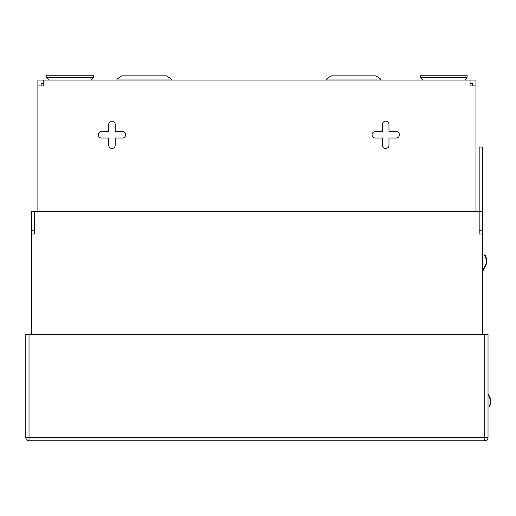 <?xml version="1.0" encoding="UTF-8"?>
<svg xmlns="http://www.w3.org/2000/svg" width="516" height="516" viewBox="0 0 516 516"><rect width="100%" height="100%" fill="white"/><g stroke="black" fill="none" stroke-linecap="round" stroke-linejoin="round"><path stroke-width="0.77" d="M326.531 79.025L331.072 75.846L376.016 75.846L380.556 79.025L326.531 79.025L326.164 80.038L380.924 80.038L380.556 79.025M144.177 75.846L166.649 75.846L171.189 79.025L117.164 79.025L121.699 75.846L144.177 75.846M166.649 75.846L171.189 79.025L171.557 80.038L116.79 80.038L117.164 79.025L121.699 75.846M111.966 148.485A3.219 3.219 0 0 1 108.741 145.26A3.219 3.219 0 0 0 111.966 148.485A3.219 3.219 0 0 0 115.184 145.26A3.219 3.219 0 0 1 111.966 148.485M385.755 148.485A3.219 3.219 0 0 1 382.53 145.26A3.219 3.219 0 0 0 385.755 148.485A3.219 3.219 0 0 0 388.974 145.26A3.219 3.219 0 0 1 385.755 148.485M108.741 124.324A3.219 3.219 0 0 1 111.966 121.105A3.219 3.219 0 0 1 115.184 124.324A3.219 3.219 0 0 0 111.966 121.105A3.219 3.219 0 0 0 108.741 124.324L108.741 131.574L101.497 131.574A3.219 3.219 0 0 0 98.272 134.792A3.219 3.219 0 0 0 101.497 138.017A3.219 3.219 0 0 1 98.272 134.792A3.219 3.219 0 0 1 101.497 131.574M382.53 124.324A3.219 3.219 0 0 1 385.755 121.105A3.219 3.219 0 0 1 388.974 124.324A3.219 3.219 0 0 0 385.755 121.105A3.219 3.219 0 0 0 382.53 124.324L382.53 131.574L375.287 131.574A3.219 3.219 0 0 0 372.062 134.792A3.219 3.219 0 0 0 375.287 138.017A3.219 3.219 0 0 1 372.062 134.792A3.219 3.219 0 0 1 375.287 131.574M472.721 85.933L472.721 83.257L470.05 83.257M41.099 85.933L41.099 83.257L43.776 83.257M43.034 80.038L37.881 80.038L37.881 85.933L43.776 85.933L43.776 80.038L43.034 80.038M475.945 211.457L475.945 80.038L43.776 80.038M470.05 85.933L470.05 85.192L470.05 85.933L475.945 85.933M396.224 131.574A3.219 3.219 0 0 1 399.442 134.792A3.219 3.219 0 0 1 396.224 138.017A3.219 3.219 0 0 0 399.442 134.792A3.219 3.219 0 0 0 396.224 131.574L388.974 131.574L388.974 124.324M122.434 131.574A3.219 3.219 0 0 1 125.652 134.792A3.219 3.219 0 0 1 122.434 138.017A3.219 3.219 0 0 0 125.652 134.792A3.219 3.219 0 0 0 122.434 131.574L115.184 131.574L115.184 124.324M470.05 85.192L470.05 80.038M43.776 85.192L43.776 85.933M37.881 85.933L37.881 211.457M382.53 145.26L382.53 138.017L375.287 138.017M396.224 138.017L388.974 138.017L388.974 145.26M108.741 145.26L108.741 138.017L101.497 138.017M122.434 138.017L115.184 138.017L115.184 145.26M479.164 211.457L482.389 211.457L482.389 230.781L479.164 230.781L479.164 147.034L482.389 147.034L482.389 211.457M31.437 334.503L31.437 234.006L34.688 234.006L34.688 211.457L479.132 211.457L479.132 234.006L482.389 234.006L482.389 230.781M479.164 234.006L479.164 230.781M482.389 234.006L482.389 334.503M31.437 211.457L34.656 211.457L34.656 230.781L31.437 230.781L31.437 211.457M31.437 234.006L31.437 230.781M34.656 234.006L34.656 230.781M488.504 395.617L488.026 394.959L488.504 395.617A9.662 9.662 0 0 1 489.807 398.088C490.503 402.287 490.284 404.918 489.155 405.982L489.523 406.182C490.71 405.002 490.935 402.261 490.2 397.952L489.807 398.088M488.839 395.372L488.026 394.25L488.839 395.372A10.081 10.081 0 0 1 490.2 397.952M489.058 406.157L489.426 406.356L489.155 405.982M484.801 334.503L488.026 334.503L488.026 437.574A3.219 3.219 0 0 1 484.801 440.793L29.019 440.793A3.219 3.219 0 0 1 25.8 437.574L25.8 334.503L29.019 334.503L29.019 437.574L484.801 437.574L484.801 334.503L29.019 334.503M46.737 75.207L93.441 75.207L93.441 77.619L46.737 77.619L46.737 75.207M420.379 75.207L467.083 75.207L467.083 77.619L420.379 77.619L420.379 75.207M486.594 262.921C486.653 258.503 486.027 255.82 484.698 254.872L484.369 255.13C485.614 255.975 486.22 258.542 486.182 262.838A9.662 9.662 0 0 1 485.259 265.476A9.662 9.662 0 0 0 486.182 262.838L486.594 262.921A10.081 10.081 0 0 1 485.633 265.669L482.389 271.88M482.389 270.977L485.259 265.476M484.369 255.13L484.698 254.872M29.019 440.793L29.019 437.574L25.8 437.574M488.026 437.574L484.801 437.574L484.801 440.793M49.155 80.038L46.737 77.619M91.029 80.038L93.441 77.619L91.029 80.038M422.798 80.038L420.379 77.619M464.671 80.038L467.083 77.619M93.441 75.207L93.441 77.619"/></g></svg>

